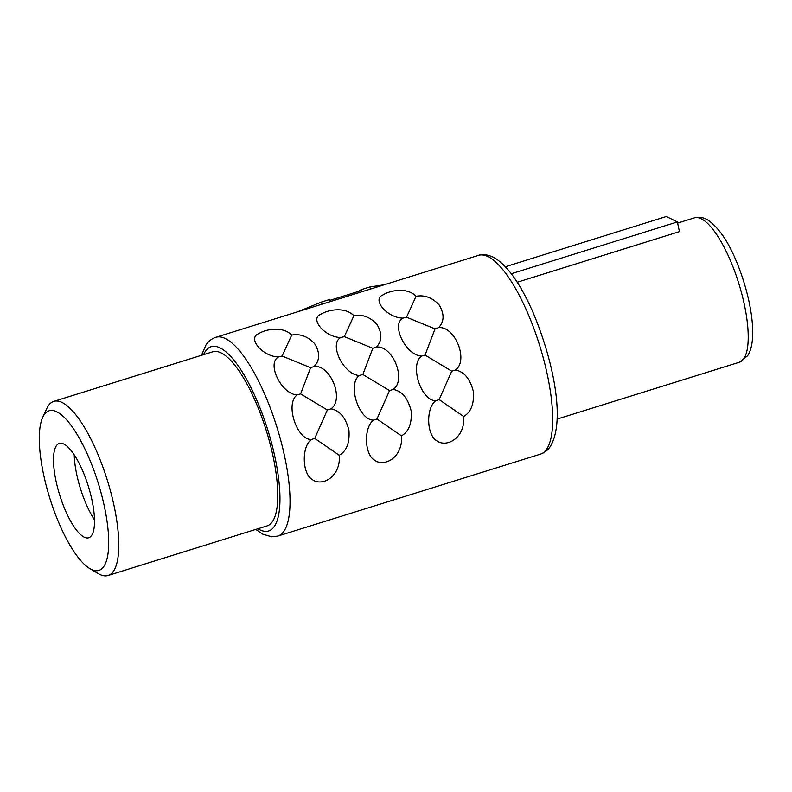 <?xml version="1.0" encoding="UTF-8"?>
<svg xmlns="http://www.w3.org/2000/svg" width="792" height="792" viewBox="0 0 792 792"><rect width="100%" height="100%" fill="white"/><g stroke="black" fill="none" stroke-linecap="round" stroke-linejoin="round"><path stroke-width="1.19" d="M74.24 454.875A49.391 14.989 -107.3 0 0 94.515 519.859M56.301 445.886A49.391 14.989 -107.3 0 0 61.578 500.712A49.391 14.989 -107.3 0 0 88.714 537.758A49.391 14.989 -107.3 0 0 91.714 535.323A49.391 14.989 72.7 0 0 86.437 480.497A49.391 14.989 72.7 0 0 59.301 443.451A49.391 14.989 72.7 0 0 56.301 445.886M44.045 414.929A83.586 25.364 72.7 0 1 91.565 464.191A83.586 25.364 72.7 0 1 103.97 566.28A83.586 25.364 72.7 0 1 89.892 568.646A83.586 25.364 72.7 0 1 49.797 498.158A83.586 25.364 72.7 0 1 42.699 417.364A83.586 25.364 72.7 0 1 44.045 414.929M42.699 417.364L46.768 408.553A91.189 27.671 72.7 0 1 48.233 405.89A91.189 27.671 72.7 0 1 53.767 401.395A91.189 27.671 72.7 0 1 103.871 469.785A91.189 27.671 72.7 0 1 113.602 571.002A91.189 27.671 72.7 0 1 108.078 575.497A91.189 27.671 72.7 0 1 98.248 573.586L89.892 568.646M53.767 401.395L212.741 351.797A91.189 27.671 72.7 0 1 262.845 420.186A91.189 27.671 72.7 0 1 272.587 521.403A91.189 27.671 -107.3 0 1 267.053 525.898L108.078 575.497M370.507 289.05L369.696 287.001L384.377 284.724M311.286 439.56C301.485 446.797 302.108 473.735 312.256 479.526C322.295 487.13 341.075 476.418 339.263 455.271C346.619 451.064 349.846 442.718 348.935 430.254C345.658 417.552 339.679 410.414 330.997 408.84C344.47 399.495 330.69 364.775 314.206 366.439C319.968 360.291 320.107 352.717 314.652 343.708C307.9 336.432 300.237 333.561 291.674 335.095C282.972 325.957 265.795 329.046 258.756 333.65C246.847 338.026 262.865 356.796 278.566 356.935C266.34 363.211 281.398 394.248 297.139 394.921C285.031 403.375 296.426 439.392 311.286 439.56L314.731 438.422L327.353 409.979L330.997 408.84M373.487 420.156C363.686 427.393 364.32 454.331 374.467 460.122C384.506 467.726 403.276 457.004 401.465 435.867C408.82 431.65 412.048 423.314 411.147 410.85C407.87 398.148 401.89 391.01 393.208 389.436C406.682 380.091 392.901 345.371 376.418 347.035C382.17 340.887 382.318 333.313 376.863 324.294C370.102 317.028 362.449 314.157 353.885 315.691C345.183 306.553 328.007 309.642 320.958 314.246C309.048 318.622 325.076 337.392 340.778 337.521C328.551 343.797 343.609 374.834 359.34 375.507C347.243 383.962 358.637 419.988 373.487 420.156L376.942 419.008L389.555 390.575L393.208 389.436M435.699 400.752C425.898 407.989 426.522 434.927 436.679 440.708C446.708 448.312 465.488 437.6 463.676 416.453C471.032 412.246 474.26 403.91 473.359 391.446C470.072 378.734 464.092 371.596 455.42 370.022C468.894 360.677 455.113 325.967 438.629 327.621C444.381 321.483 444.53 313.899 439.065 304.89C432.313 297.614 424.661 294.743 416.097 296.277C407.395 287.14 390.218 290.228 383.17 294.842C371.26 299.208 387.288 317.988 402.98 318.117C390.763 324.393 405.821 355.43 421.552 356.103C409.454 364.558 420.849 400.574 435.699 400.752L439.144 399.604L451.767 371.171L455.42 370.022M339.263 455.271L314.731 438.422M297.139 394.921L300.623 393.911L310.613 367.706L282.11 356.034L291.674 335.095M327.353 409.979L300.623 393.911M278.566 356.935L282.11 356.034M310.613 367.706L314.206 366.439M401.465 435.867L376.942 419.008M359.34 375.507L362.835 374.497L372.824 348.302L344.322 336.63L353.885 315.691M389.555 390.575L362.835 374.497M340.778 337.521L344.322 336.63M372.824 348.302L376.418 347.035M463.676 416.453L439.144 399.604M421.552 356.103L425.047 355.093L435.036 328.898L406.534 317.216L416.097 296.277M451.767 371.171L425.047 355.093M402.98 318.117L406.534 317.216M435.036 328.898L438.629 327.621M322.116 304.148L321.305 302.099L297.713 311.761M330.413 301.554L329.601 299.515L321.305 302.099M369.696 287.001L361.399 289.595A106.385 32.284 -107.3 0 0 358.776 291.317L329.927 300.326M362.211 291.634L361.399 289.595M359.261 292.555L358.776 291.317M511.295 273.745L677.348 221.948L679.457 231.63L517.226 282.239M505.385 266.726L666.369 216.503L677.348 221.948M203.584 354.658A96.505 29.284 72.7 0 1 205.306 351.48A96.505 29.284 72.7 0 1 260.172 408.355A96.505 29.284 72.7 0 1 274.487 526.215A96.505 29.284 72.7 0 1 257.905 528.749M478.467 255.37C481.902 253.816 486.862 254.43 493.347 257.192C506.553 264.498 519.502 282.259 532.204 310.484C553.291 359.637 565.805 420.8 550.391 446.322C547.906 450.143 544.599 452.747 540.471 454.133A104.108 31.591 72.7 0 0 546.787 448.995A104.108 31.591 72.7 0 0 535.669 333.442A104.108 31.591 72.7 0 0 478.467 255.37L215.81 337.313A104.108 31.591 72.7 0 1 273.012 415.384A104.108 31.591 72.7 0 1 284.13 530.937A104.108 31.591 72.7 0 1 277.814 536.075L271.745 536.798L262.756 534.164L255.816 529.403M677.596 223.096L694.317 217.879A75.606 22.948 72.7 0 1 735.857 274.586A75.606 22.948 72.7 0 1 743.936 358.509A75.606 22.948 72.7 0 1 739.352 362.241L557.083 419.097M215.81 337.313C211.682 338.699 208.375 341.293 205.89 345.114L201.495 355.311M540.471 454.133L277.814 536.075M694.317 217.879C699.088 216.612 703.702 217.394 708.137 220.235C718.512 227.552 727.719 240.768 735.748 259.875C751.024 295.644 758.419 340.105 747.539 355.836L739.352 362.241"/></g></svg>
